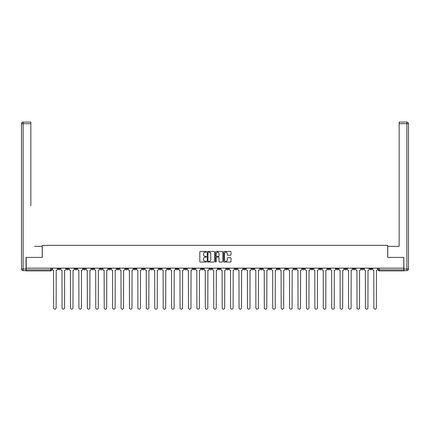 <?xml version="1.0" encoding="UTF-8"?>
<svg xmlns="http://www.w3.org/2000/svg" width="430" height="430" viewBox="0 0 430 430"><rect width="100%" height="100%" fill="white"/><g stroke="black" fill="none" stroke-linecap="round" stroke-linejoin="round"><path stroke-width="0.64" d="M206.357 251.824A0.371 0.371 0 0 0 205.986 251.453L200.353 251.453A0.532 0.532 0 0 0 199.821 251.985L199.821 261.531A0.532 0.532 0 0 0 200.353 262.058L205.986 262.058A0.371 0.371 0 0 0 206.357 261.687A0.371 0.371 0 0 0 205.986 261.316L205.255 261.316A1.698 1.698 0 0 1 203.562 259.623L203.562 258.828A1.698 1.698 0 0 1 205.255 257.129L205.986 257.129A0.371 0.371 0 0 0 206.357 256.758A0.371 0.371 0 0 0 205.986 256.387L205.255 256.387A1.698 1.698 0 0 1 203.562 254.689L203.562 253.893A1.698 1.698 0 0 1 205.255 252.195L205.986 252.195A0.371 0.371 0 0 0 206.357 251.824M336.115 268.153L336.115 268.75L338.276 268.75A1.08 1.08 0 0 1 337.195 269.83A1.08 1.08 0 0 1 336.115 268.75L336.115 268.153M285.552 268.153L285.552 268.75L287.713 268.75A1.08 1.08 0 0 1 286.633 269.83A1.08 1.08 0 0 1 285.552 268.75L285.552 268.153M277.124 268.153L277.124 268.75L279.285 268.75A1.08 1.08 0 0 1 278.205 269.83A1.08 1.08 0 0 1 277.124 268.75L277.124 268.153M226.562 268.153L226.562 268.75L228.722 268.75A1.08 1.08 0 0 1 227.642 269.83A1.08 1.08 0 0 1 226.562 268.75L226.562 268.153M218.134 268.153L218.134 268.75L220.294 268.75A1.08 1.08 0 0 1 219.214 269.83A1.08 1.08 0 0 1 218.134 268.75L218.134 268.153M209.706 268.153L209.706 268.75L211.866 268.75A1.08 1.08 0 0 1 210.786 269.83A1.08 1.08 0 0 1 209.706 268.75L209.706 268.153M192.85 268.153L192.85 268.75L195.01 268.75A1.08 1.08 0 0 1 193.93 269.83A1.08 1.08 0 0 1 192.85 268.75L192.85 268.153M175.999 268.75L175.999 268.153L175.999 268.75A1.08 1.08 0 0 0 177.079 269.83A1.08 1.08 0 0 1 175.999 268.75L178.16 268.75A1.08 1.08 0 0 1 177.079 269.83A1.08 1.08 0 0 0 178.16 268.75L178.16 268.153L178.16 268.75M167.571 268.75L167.571 268.153L167.571 268.75A1.08 1.08 0 0 0 168.651 269.83A1.08 1.08 0 0 1 167.571 268.75L169.732 268.75A1.08 1.08 0 0 1 168.651 269.83M159.143 268.75L159.143 268.153L159.143 268.75A1.08 1.08 0 0 0 160.223 269.83A1.08 1.08 0 0 1 159.143 268.75L161.304 268.75A1.08 1.08 0 0 1 160.223 269.83A1.08 1.08 0 0 0 161.304 268.75L161.304 268.153L161.304 268.75M150.715 268.153L150.715 268.75L152.876 268.75A1.08 1.08 0 0 1 151.795 269.83A1.08 1.08 0 0 1 150.715 268.75L150.715 268.153M142.287 268.153L142.287 268.75L144.448 268.75A1.08 1.08 0 0 1 143.367 269.83A1.08 1.08 0 0 1 142.287 268.75L142.287 268.153M133.864 268.153L133.864 268.75L136.025 268.75A1.08 1.08 0 0 1 134.945 269.83A1.08 1.08 0 0 1 133.864 268.75L133.864 268.153M125.436 268.75L125.436 268.153L125.436 268.75A1.08 1.08 0 0 0 126.517 269.83A1.08 1.08 0 0 1 125.436 268.75L127.597 268.75A1.08 1.08 0 0 1 126.517 269.83M108.58 268.75L108.58 268.153L108.58 268.75A1.08 1.08 0 0 0 109.661 269.83A1.08 1.08 0 0 1 108.58 268.75L110.741 268.75A1.08 1.08 0 0 1 109.661 269.83A1.08 1.08 0 0 0 110.741 268.75L110.741 268.153L110.741 268.75M100.152 268.75L100.152 268.153L100.152 268.75A1.08 1.08 0 0 0 101.233 269.83A1.08 1.08 0 0 1 100.152 268.75L102.313 268.75A1.08 1.08 0 0 1 101.233 269.83A1.08 1.08 0 0 0 102.313 268.75L102.313 268.153L102.313 268.75M91.724 268.75L91.724 268.153L91.724 268.75A1.08 1.08 0 0 0 92.805 269.83A1.08 1.08 0 0 1 91.724 268.75L93.885 268.75A1.08 1.08 0 0 1 92.805 269.83A1.08 1.08 0 0 0 93.885 268.75L93.885 268.153L93.885 268.75M83.296 268.75L83.296 268.153L83.296 268.75A1.08 1.08 0 0 0 84.377 269.83A1.08 1.08 0 0 1 83.296 268.75L85.457 268.75A1.08 1.08 0 0 1 84.377 269.83M74.874 268.75L74.874 268.153L74.874 268.75A1.08 1.08 0 0 0 75.954 269.83A1.08 1.08 0 0 1 74.874 268.75L77.034 268.75A1.08 1.08 0 0 1 75.954 269.83A1.08 1.08 0 0 0 77.034 268.75L77.034 268.153L77.034 268.75M66.446 268.75L66.446 268.153L66.446 268.75A1.08 1.08 0 0 0 67.526 269.83A1.08 1.08 0 0 1 66.446 268.75L68.606 268.75A1.08 1.08 0 0 1 67.526 269.83A1.08 1.08 0 0 0 68.606 268.75L68.606 268.153L68.606 268.75M230.496 255.194A0.532 0.532 0 0 0 231.028 254.662L231.028 251.985A0.532 0.532 0 0 0 230.496 251.453L224.24 251.453A0.532 0.532 0 0 0 223.707 251.985L223.707 261.531A0.532 0.532 0 0 0 224.24 262.058L230.496 262.058A0.532 0.532 0 0 0 231.028 261.531L231.028 258.296A0.532 0.532 0 0 0 230.496 257.763L227.819 257.763A0.532 0.532 0 0 0 227.287 258.296L227.287 259.897A1.419 1.419 0 0 1 225.868 261.316A1.419 1.419 0 0 1 224.449 259.897L224.449 253.614A1.419 1.419 0 0 1 225.868 252.195A1.419 1.419 0 0 1 227.287 253.614L227.287 254.662A0.532 0.532 0 0 0 227.819 255.194L230.496 255.194M27.386 122.088L23.123 122.088L30.847 122.088L27.386 122.088L30.847 122.088L30.847 123.706L23.123 123.706L23.123 269.019L26.036 269.019L26.036 257.403L42.296 257.403L42.296 245.358L387.704 245.358L387.704 257.403L403.802 257.403L403.802 268.153L26.198 268.153L26.198 269.83L51.75 269.83L51.75 268.153L51.75 269.83A1.08 1.08 0 0 1 50.67 270.911L26.198 270.911L26.198 269.83M26.198 257.403L26.198 268.153M214.538 251.985A0.532 0.532 0 0 0 214.006 251.453L207.749 251.453A0.532 0.532 0 0 0 207.217 251.985L207.217 261.531A0.532 0.532 0 0 0 207.749 262.058L214.006 262.058A0.532 0.532 0 0 0 214.538 261.531L214.538 251.985M215.994 251.453L222.251 251.453A0.532 0.532 0 0 1 222.783 251.985L222.783 261.531A0.532 0.532 0 0 1 222.251 262.058L219.574 262.058A0.532 0.532 0 0 1 219.042 261.531L219.042 257.661A0.532 0.532 0 0 0 218.515 257.129L216.736 257.129A0.532 0.532 0 0 0 216.204 257.661L216.204 261.687A0.371 0.371 0 0 1 215.833 262.058A0.371 0.371 0 0 1 215.462 261.687L215.462 251.985A0.532 0.532 0 0 1 215.994 251.453M378.25 268.153L378.25 269.83L403.802 269.83L403.802 270.911L379.33 270.911A1.08 1.08 0 0 1 378.25 269.83M403.802 268.153L403.802 269.83M371.982 268.153L371.982 268.75A1.08 1.08 0 0 1 370.902 269.83A1.08 1.08 0 0 1 369.821 268.75A1.08 1.08 0 0 0 370.902 269.83M369.821 268.153L369.821 268.75L371.982 268.75M363.554 268.153L363.554 268.75A1.08 1.08 0 0 1 362.474 269.83A1.08 1.08 0 0 1 361.394 268.75L363.554 268.75A1.08 1.08 0 0 1 362.474 269.83M361.394 268.153L361.394 268.75M355.126 268.153L355.126 268.75A1.08 1.08 0 0 1 354.046 269.83A1.08 1.08 0 0 1 352.965 268.75A1.08 1.08 0 0 0 354.046 269.83M352.965 268.153L352.965 268.75L355.126 268.75M346.704 268.153L346.704 268.75A1.08 1.08 0 0 1 345.623 269.83A1.08 1.08 0 0 1 344.543 268.75L346.704 268.75M344.543 268.153L344.543 268.75M338.276 268.153L338.276 268.75A1.08 1.08 0 0 1 337.195 269.83M329.848 268.153L329.848 268.75A1.08 1.08 0 0 1 328.767 269.83A1.08 1.08 0 0 1 327.687 268.75L329.848 268.75M327.687 268.153L327.687 268.75M321.42 268.153L321.42 268.75A1.08 1.08 0 0 1 320.339 269.83A1.08 1.08 0 0 1 319.259 268.75L321.42 268.75M319.259 268.153L319.259 268.75M312.992 268.153L312.992 268.75A1.08 1.08 0 0 1 311.911 269.83A1.08 1.08 0 0 1 310.831 268.75A1.08 1.08 0 0 0 311.911 269.83M310.831 268.153L310.831 268.75L312.992 268.75M304.564 268.153L304.564 268.75A1.08 1.08 0 0 1 303.483 269.83A1.08 1.08 0 0 1 302.403 268.75L304.564 268.75M302.403 268.153L302.403 268.75M296.136 268.153L296.136 268.75A1.08 1.08 0 0 1 295.055 269.83A1.08 1.08 0 0 1 293.975 268.75L296.136 268.75M293.975 268.153L293.975 268.75M287.713 268.153L287.713 268.75M279.285 268.153L279.285 268.75L279.285 268.153M270.857 268.153L270.857 268.75A1.08 1.08 0 0 1 269.777 269.83A1.08 1.08 0 0 1 268.696 268.75L270.857 268.75M268.696 268.153L268.696 268.75M262.429 268.153L262.429 268.75A1.08 1.08 0 0 1 261.349 269.83A1.08 1.08 0 0 1 260.268 268.75L262.429 268.75M260.268 268.153L260.268 268.75M254.001 268.153L254.001 268.75A1.08 1.08 0 0 1 252.921 269.83A1.08 1.08 0 0 1 251.84 268.75L254.001 268.75M251.84 268.153L251.84 268.75M245.573 268.153L245.573 268.75A1.08 1.08 0 0 1 244.493 269.83A1.08 1.08 0 0 1 243.412 268.75L245.573 268.75M243.412 268.153L243.412 268.75M237.15 268.153L237.15 268.75A1.08 1.08 0 0 1 236.07 269.83A1.08 1.08 0 0 1 234.99 268.75L237.15 268.75M234.99 268.153L234.99 268.75M228.722 268.153L228.722 268.75A1.08 1.08 0 0 1 227.642 269.83M220.294 268.153L220.294 268.75M211.866 268.75L211.866 268.153L211.866 268.75A1.08 1.08 0 0 1 210.786 269.83M203.438 268.153L203.438 268.75A1.08 1.08 0 0 1 202.358 269.83A1.08 1.08 0 0 1 201.278 268.75A1.08 1.08 0 0 0 202.358 269.83A1.08 1.08 0 0 0 203.438 268.75L201.278 268.75L201.278 268.153M195.01 268.75L195.01 268.153L195.01 268.75A1.08 1.08 0 0 1 193.93 269.83M186.588 268.153L186.588 268.75A1.08 1.08 0 0 1 185.507 269.83A1.08 1.08 0 0 1 184.427 268.75A1.08 1.08 0 0 0 185.507 269.83M184.427 268.153L184.427 268.75L186.588 268.75M169.732 268.153L169.732 268.75L169.732 268.153M152.876 268.75L152.876 268.153L152.876 268.75A1.08 1.08 0 0 1 151.795 269.83M144.448 268.75L144.448 268.153L144.448 268.75A1.08 1.08 0 0 1 143.367 269.83M136.025 268.75L136.025 268.153L136.025 268.75A1.08 1.08 0 0 1 134.945 269.83M127.597 268.153L127.597 268.75L127.597 268.153M119.169 268.75L119.169 268.153L119.169 268.75A1.08 1.08 0 0 1 118.089 269.83A1.08 1.08 0 0 1 117.008 268.75L119.169 268.75A1.08 1.08 0 0 1 118.089 269.83M117.008 268.153L117.008 268.75M85.457 268.153L85.457 268.75L85.457 268.153M60.178 268.153L60.178 268.75A1.08 1.08 0 0 1 59.098 269.83A1.08 1.08 0 0 1 58.018 268.75A1.08 1.08 0 0 0 59.098 269.83A1.08 1.08 0 0 0 60.178 268.75L60.178 268.153M58.018 268.153L58.018 268.75L60.178 268.75M50.67 268.153L50.67 270.911A1.08 1.08 0 0 0 51.75 269.83M208.33 252.195A0.371 0.371 0 0 0 207.959 252.571L207.959 260.945A0.371 0.371 0 0 0 208.33 261.316L209.104 261.316A1.698 1.698 0 0 0 210.797 259.623L210.797 253.893A1.698 1.698 0 0 0 209.104 252.195L208.33 252.195M219.042 253.641A1.419 1.419 0 0 0 217.623 252.222A1.419 1.419 0 0 0 216.204 253.641L216.204 255.855A0.532 0.532 0 0 0 216.736 256.387L218.515 256.387A0.532 0.532 0 0 0 219.042 255.855L219.042 253.641M52.481 268.153L52.481 269.293A1.08 1.08 139.8 0 0 53.562 270.373L53.642 307.912A1.242 1.242 139.8 0 0 54.884 309.159A1.242 1.242 139.8 0 0 56.126 307.912L56.206 270.373A1.08 1.08 139.8 0 0 57.287 269.293L57.287 268.153M60.909 268.153L60.909 269.293A1.08 1.08 139.8 0 0 61.99 270.373L62.071 307.912A1.242 1.242 139.8 0 0 63.312 309.159A1.242 1.242 139.8 0 0 64.554 307.912L64.634 270.373A1.08 1.08 139.8 0 0 65.715 269.293L65.715 268.153M69.332 268.153L69.332 269.293A1.08 1.08 139.8 0 0 70.418 270.373L70.498 307.912A1.242 1.242 139.8 0 0 71.74 309.159A1.242 1.242 139.8 0 0 72.982 307.912L73.062 270.373A1.08 1.08 139.8 0 0 74.143 269.293L74.143 268.153M42.242 257.403L42.242 246.331L34.572 246.331M30.847 123.706L30.847 205.814M26.036 269.019L26.036 270.642L23.123 270.642A1.623 1.623 0 0 1 21.5 269.019L21.5 123.706A1.623 1.623 0 0 1 23.123 122.088A1.623 1.623 0 0 0 21.5 123.706A1.623 1.623 0 0 1 23.123 122.088A1.623 1.623 0 0 0 21.5 123.706L23.123 123.706L23.123 122.088M395.428 246.331L399.153 246.331L399.153 122.088L406.877 122.088L399.153 122.088M387.758 257.403L387.758 246.331L399.153 246.331L399.153 205.814M403.963 269.019L406.877 269.019L406.877 123.706L408.5 123.706A1.623 1.623 0 0 0 406.877 122.088A1.623 1.623 0 0 1 408.5 123.706L408.5 269.019A1.623 1.623 0 0 1 406.877 270.642L403.963 270.642L403.802 257.403M77.76 268.153L77.76 269.293A1.08 1.08 139.8 0 0 78.841 270.373L78.921 307.912A1.242 1.242 139.8 0 0 80.168 309.159A1.242 1.242 139.8 0 0 81.41 307.912L81.49 270.373A1.08 1.08 139.8 0 0 82.571 269.293L82.571 268.153M86.188 268.153L86.188 269.293A1.08 1.08 139.8 0 0 87.269 270.373L87.349 307.912A1.242 1.242 139.8 0 0 88.591 309.159A1.242 1.242 139.8 0 0 89.838 307.912L89.918 270.373A1.08 1.08 139.8 0 0 90.999 269.293L90.999 268.153M94.616 268.153L94.616 269.293A1.08 1.08 139.8 0 0 95.696 270.373L95.777 307.912A1.242 1.242 139.8 0 0 97.019 309.159A1.242 1.242 139.8 0 0 98.26 307.912L98.341 270.373A1.08 1.08 139.8 0 0 99.421 269.293L99.421 268.153M103.044 268.153L103.044 269.293A1.08 1.08 139.8 0 0 104.124 270.373L104.205 307.912A1.242 1.242 139.8 0 0 105.447 309.159A1.242 1.242 139.8 0 0 106.688 307.912L106.769 270.373A1.08 1.08 139.8 0 0 107.849 269.293L107.849 268.153M111.472 268.153L111.472 269.293A1.08 1.08 139.8 0 0 112.552 270.373L112.633 307.912A1.242 1.242 139.8 0 0 113.875 309.159A1.242 1.242 139.8 0 0 115.116 307.912L115.197 270.373A1.08 1.08 139.8 0 0 116.277 269.293L116.277 268.153M119.9 268.153L119.9 269.293A1.08 1.08 139.8 0 0 120.981 270.373L121.061 307.912A1.242 1.242 139.8 0 0 122.303 309.159A1.242 1.242 139.8 0 0 123.544 307.912L123.625 270.373A1.08 1.08 139.8 0 0 124.705 269.293L124.705 268.153M128.323 268.153L128.323 269.293A1.08 1.08 139.8 0 0 129.403 270.373L129.484 307.912A1.242 1.242 139.8 0 0 130.731 309.159A1.242 1.242 139.8 0 0 131.972 307.912L132.053 270.373A1.08 1.08 139.8 0 0 133.133 269.293L133.133 268.153M136.751 268.153L136.751 269.293A1.08 1.08 139.8 0 0 137.831 270.373L137.912 307.912A1.242 1.242 139.8 0 0 139.153 309.159A1.242 1.242 139.8 0 0 140.4 307.912L140.481 270.373A1.08 1.08 139.8 0 0 141.561 269.293L141.561 268.153M145.179 268.153L145.179 269.293A1.08 1.08 139.8 0 0 146.259 270.373L146.34 307.912A1.242 1.242 139.8 0 0 147.581 309.159A1.242 1.242 139.8 0 0 148.823 307.912L148.909 270.373A1.08 1.08 139.8 0 0 149.989 269.293L149.989 268.153M153.607 268.153L153.607 269.293A1.08 1.08 139.8 0 0 154.687 270.373L154.768 307.912A1.242 1.242 139.8 0 0 156.009 309.159A1.242 1.242 139.8 0 0 157.251 307.912L157.332 270.373A1.08 1.08 139.8 0 0 158.412 269.293L158.412 268.153M162.035 268.153L162.035 269.293A1.08 1.08 139.8 0 0 163.115 270.373L163.196 307.912A1.242 1.242 139.8 0 0 164.437 309.159A1.242 1.242 139.8 0 0 165.679 307.912L165.76 270.373A1.08 1.08 139.8 0 0 166.84 269.293L166.84 268.153M170.463 268.153L170.463 269.293A1.08 1.08 139.8 0 0 171.543 270.373L171.624 307.912A1.242 1.242 139.8 0 0 172.865 309.159A1.242 1.242 139.8 0 0 174.107 307.912L174.188 270.373A1.08 1.08 139.8 0 0 175.268 269.293L175.268 268.153M178.885 268.153L178.885 269.293A1.08 1.08 139.8 0 0 179.966 270.373L180.046 307.912A1.242 1.242 139.8 0 0 181.293 309.159A1.242 1.242 139.8 0 0 182.535 307.912L182.616 270.373A1.08 1.08 139.8 0 0 183.696 269.293L183.696 268.153M187.313 268.153L187.313 269.293A1.08 1.08 139.8 0 0 188.394 270.373L188.474 307.912A1.242 1.242 139.8 0 0 189.716 309.159A1.242 1.242 139.8 0 0 190.963 307.912L191.044 270.373A1.08 1.08 139.8 0 0 192.124 269.293L192.124 268.153M195.741 268.153L195.741 269.293A1.08 1.08 139.8 0 0 196.822 270.373L196.902 307.912A1.242 1.242 139.8 0 0 198.144 309.159A1.242 1.242 139.8 0 0 199.386 307.912L199.472 270.373A1.08 1.08 139.8 0 0 200.552 269.293L200.552 268.153M204.169 268.153L204.169 269.293A1.08 1.08 139.8 0 0 205.25 270.373L205.33 307.912A1.242 1.242 139.8 0 0 206.572 309.159A1.242 1.242 139.8 0 0 207.814 307.912L207.894 270.373A1.08 1.08 139.8 0 0 208.975 269.293L208.975 268.153M212.597 268.153L212.597 269.293A1.08 1.08 139.8 0 0 213.678 270.373L213.758 307.912A1.242 1.242 139.8 0 0 215 309.159A1.242 1.242 139.8 0 0 216.242 307.912L216.322 270.373A1.08 1.08 139.8 0 0 217.403 269.293L217.403 268.153M221.025 268.153L221.025 269.293A1.08 1.08 139.8 0 0 222.106 270.373L222.186 307.912A1.242 1.242 139.8 0 0 223.428 309.159A1.242 1.242 139.8 0 0 224.67 307.912L224.75 270.373A1.08 1.08 139.8 0 0 225.831 269.293L225.831 268.153M229.448 268.153L229.448 269.293A1.08 1.08 139.8 0 0 230.528 270.373L230.614 307.912A1.242 1.242 139.8 0 0 231.856 309.159A1.242 1.242 139.8 0 0 233.098 307.912L233.178 270.373A1.08 1.08 139.8 0 0 234.259 269.293L234.259 268.153M237.876 268.153L237.876 269.293A1.08 1.08 139.8 0 0 238.956 270.373L239.037 307.912A1.242 1.242 139.8 0 0 240.284 309.159A1.242 1.242 139.8 0 0 241.526 307.912L241.606 270.373A1.08 1.08 139.8 0 0 242.687 269.293L242.687 268.153M246.304 268.153L246.304 269.293A1.08 1.08 139.8 0 0 247.384 270.373L247.465 307.912A1.242 1.242 139.8 0 0 248.707 309.159A1.242 1.242 139.8 0 0 249.954 307.912L250.034 270.373A1.08 1.08 139.8 0 0 251.115 269.293L251.115 268.153M254.732 268.153L254.732 269.293A1.08 1.08 139.8 0 0 255.812 270.373L255.893 307.912A1.242 1.242 139.8 0 0 257.135 309.159A1.242 1.242 139.8 0 0 258.376 307.912L258.457 270.373A1.08 1.08 139.8 0 0 259.537 269.293L259.537 268.153M263.16 268.153L263.16 269.293A1.08 1.08 139.8 0 0 264.24 270.373L264.321 307.912A1.242 1.242 139.8 0 0 265.563 309.159A1.242 1.242 139.8 0 0 266.804 307.912L266.885 270.373A1.08 1.08 139.8 0 0 267.965 269.293L267.965 268.153M271.588 268.153L271.588 269.293A1.08 1.08 139.8 0 0 272.668 270.373L272.749 307.912A1.242 1.242 139.8 0 0 273.991 309.159A1.242 1.242 139.8 0 0 275.232 307.912L275.313 270.373A1.08 1.08 139.8 0 0 276.393 269.293L276.393 268.153M280.011 268.153L280.011 269.293A1.08 1.08 139.8 0 0 281.091 270.373L281.177 307.912A1.242 1.242 139.8 0 0 282.419 309.159A1.242 1.242 139.8 0 0 283.66 307.912L283.741 270.373A1.08 1.08 139.8 0 0 284.821 269.293L284.821 268.153M288.439 268.153L288.439 269.293A1.08 1.08 139.8 0 0 289.519 270.373L289.6 307.912A1.242 1.242 139.8 0 0 290.847 309.159A1.242 1.242 139.8 0 0 292.088 307.912L292.169 270.373A1.08 1.08 139.8 0 0 293.249 269.293L293.249 268.153M296.867 268.153L296.867 269.293A1.08 1.08 139.8 0 0 297.947 270.373L298.028 307.912A1.242 1.242 139.8 0 0 299.269 309.159A1.242 1.242 139.8 0 0 300.516 307.912L300.597 270.373A1.08 1.08 139.8 0 0 301.677 269.293L301.677 268.153M305.295 268.153L305.295 269.293A1.08 1.08 139.8 0 0 306.375 270.373L306.456 307.912A1.242 1.242 139.8 0 0 307.697 309.159A1.242 1.242 139.8 0 0 308.939 307.912L309.019 270.373A1.08 1.08 139.8 0 0 310.1 269.293L310.1 268.153M313.723 268.153L313.723 269.293A1.08 1.08 139.8 0 0 314.803 270.373L314.884 307.912A1.242 1.242 139.8 0 0 316.125 309.159A1.242 1.242 139.8 0 0 317.367 307.912L317.447 270.373A1.08 1.08 139.8 0 0 318.528 269.293L318.528 268.153M322.151 268.153L322.151 269.293A1.08 1.08 139.8 0 0 323.231 270.373L323.312 307.912A1.242 1.242 139.8 0 0 324.553 309.159A1.242 1.242 139.8 0 0 325.795 307.912L325.875 270.373A1.08 1.08 139.8 0 0 326.956 269.293L326.956 268.153M330.579 268.153L330.579 269.293A1.08 1.08 139.8 0 0 331.659 270.373L331.74 307.912A1.242 1.242 139.8 0 0 332.981 309.159A1.242 1.242 139.8 0 0 334.223 307.912L334.303 270.373A1.08 1.08 139.8 0 0 335.384 269.293L335.384 268.153M339.001 268.153L339.001 269.293A1.08 1.08 139.8 0 0 340.082 270.373L340.162 307.912A1.242 1.242 139.8 0 0 341.409 309.159A1.242 1.242 139.8 0 0 342.651 307.912L342.731 270.373A1.08 1.08 139.8 0 0 343.812 269.293L343.812 268.153M347.429 268.153L347.429 269.293A1.08 1.08 139.8 0 0 348.51 270.373L348.59 307.912A1.242 1.242 139.8 0 0 349.832 309.159A1.242 1.242 139.8 0 0 351.079 307.912L351.16 270.373A1.08 1.08 139.8 0 0 352.24 269.293L352.24 268.153M355.857 268.153L355.857 269.293A1.08 1.08 139.8 0 0 356.938 270.373L357.018 307.912A1.242 1.242 139.8 0 0 358.26 309.159A1.242 1.242 139.8 0 0 359.502 307.912L359.582 270.373A1.08 1.08 139.8 0 0 360.668 269.293L360.668 268.153M364.285 268.153L364.285 269.293A1.08 1.08 139.8 0 0 365.366 270.373L365.446 307.912A1.242 1.242 139.8 0 0 366.688 309.159A1.242 1.242 139.8 0 0 367.929 307.912L368.01 270.373A1.08 1.08 139.8 0 0 369.09 269.293L369.09 268.153M372.713 268.153L372.713 269.293A1.08 1.08 139.8 0 0 373.794 270.373L373.874 307.912A1.242 1.242 139.8 0 0 375.116 309.159A1.242 1.242 139.8 0 0 376.358 307.912L376.438 270.373A1.08 1.08 139.8 0 0 377.519 269.293L377.519 268.153M379.33 268.153L379.33 270.911M23.123 270.642L23.123 269.019L21.5 269.019M406.877 122.088L406.877 123.706L399.153 123.706M408.5 269.019L406.877 269.019L406.877 270.642"/></g></svg>
